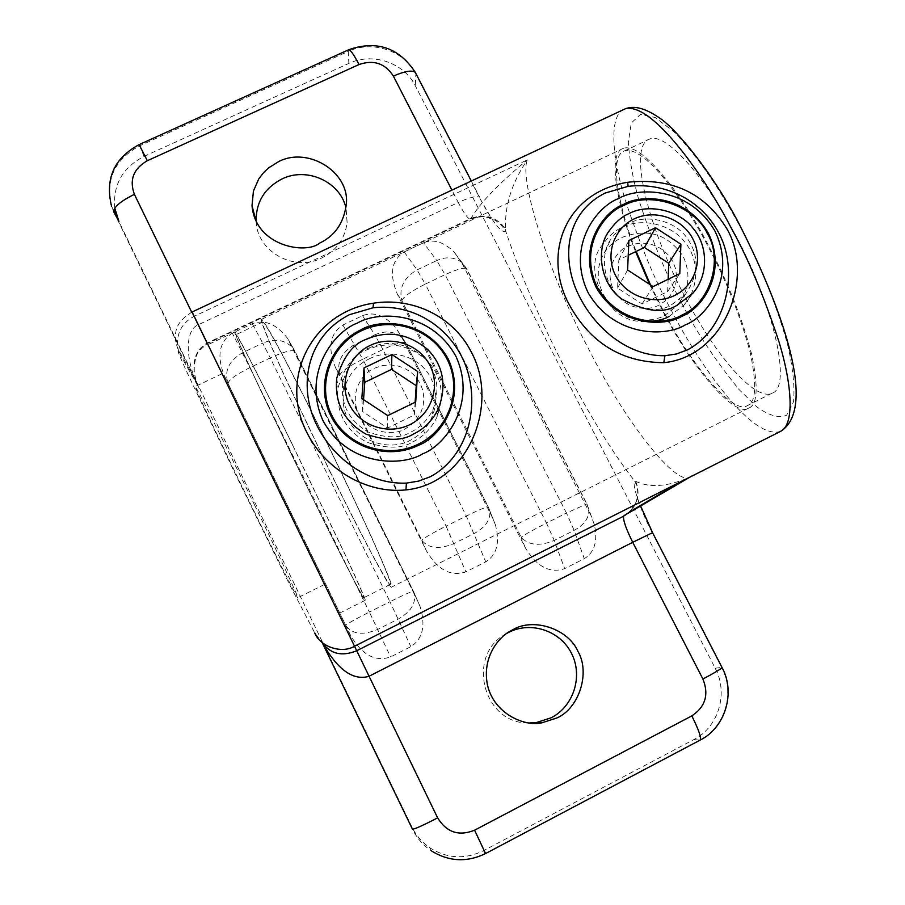<?xml version="1.0" encoding="UTF-8"?>
<svg xmlns="http://www.w3.org/2000/svg" width="905" height="905" viewBox="0 0 905 905"><rect width="100%" height="100%" fill="white"/><g stroke="black" fill="none" stroke-linecap="round" stroke-linejoin="round"><path stroke-width="0.68" stroke-dasharray="4.53 3.39" d="M368.788 348.052C387.725 339.827 405.836 342.746 423.088 356.796C437.036 370.835 440.407 388.245 433.201 409.037C427.861 419.886 420.395 427.567 410.791 432.115C400.802 438.427 386.639 438.405 368.29 432.058C348.821 420.746 340.314 404.015 342.757 381.853C348.742 363.177 357.418 351.909 368.788 348.052M369.183 358.866C390.847 347.803 420.599 356.332 430.995 378.324C437.07 390.937 437.33 404.049 431.764 417.646C427.149 427.827 419.875 435.452 409.942 440.497C388.188 451.912 358.007 440.814 347.746 418.664C343.402 409.682 342.101 400.451 343.843 390.96C347.147 376.333 355.597 365.631 369.183 358.866M635.615 251.703C618.466 209.858 606.033 152.278 623.918 148.103C645.65 143.047 688.886 206.951 707.789 244.169C727.462 281.138 742.077 317.813 751.636 354.217C758.514 387.023 757.519 404.988 748.65 408.121C734.702 418.54 689.791 364.738 662.2 309.804L649.564 284.283M330.167 472.014C357.916 528.859 390.756 590.999 391.548 587.096C393.256 587.605 387.306 572.526 373.686 541.857C357.95 507.105 340.518 470.306 321.388 431.436C302.417 392.634 266.511 322.327 261.624 319.295C258.83 317.893 271.919 348.753 287.643 382.838L330.167 472.014M603.454 294.736C618.251 318.209 638.206 325.483 663.32 316.535L676.963 305.992C689.124 290.55 691.16 273.932 683.06 256.149C667.698 233.965 647.279 227.755 621.78 237.529C614.472 241.081 608.714 246.092 604.506 252.529C596.565 265.674 596.214 279.747 603.454 294.736M191.69 312.18L207.064 343.696L198.704 351.264C198.851 349.952 193.308 360.439 194.349 372.758L196.181 381.31C191.17 363.278 194.711 350.563 206.815 343.153L471.132 218.309C479.639 203.32 498.384 183.839 527.366 159.88C511.766 182.72 504.515 205.808 505.601 229.146C496.8 217.008 485.306 213.399 471.132 218.309L470.385 219.304C467.908 218.784 463.869 213.173 458.258 202.471L197.901 324.952C184.654 330.461 185.231 360.722 198.896 387.793L196.181 381.31L178.093 349.081C175.332 342.588 174.597 336.762 175.887 331.615C176.928 324.522 182.335 317.983 192.098 311.987L194.1 316.354C181.17 323.334 175.842 334.239 178.093 349.081L179.982 354.274C176.961 348.968 176.52 349.33 187.301 372.951L234.519 472.353L290.596 586.564L314.77 632.957L322.157 642.505M505.601 229.146L505.793 231.341C533.022 313.379 590.218 424.841 634.563 480.838L635.796 481.358C649.903 488.112 667.947 486.698 689.938 477.127L690.266 476.946M650.503 284.894L662.584 309.25C689.644 363.109 733.638 415.802 747.304 405.61C756.003 402.544 756.987 384.93 750.245 352.769C740.878 317.101 726.557 281.138 707.269 244.916C688.75 208.467 646.351 145.75 625.027 150.716C607.651 154.778 619.506 210.503 636.181 251.432M671.77 304.623L685.651 293.989C699.282 273.921 699.463 254.893 686.216 236.906C673.682 219.96 645.695 214.236 628.941 223.331C622.697 225.888 616.701 231.182 610.943 239.192C600.151 253.502 602.063 283.876 621.871 298.831C643.217 310.585 659.847 312.519 671.77 304.623M321.49 431.9C340.235 469.989 357.317 506.065 372.747 540.115C386.096 570.184 391.933 584.969 390.247 584.46C389.467 588.261 357.305 527.411 330.099 471.675L288.39 384.218C272.971 350.801 260.165 320.574 262.88 321.942C267.688 324.906 302.904 393.901 321.49 431.9M685.594 298.005C715.979 356.14 755.132 401.345 771.954 393.268C792.079 387.872 774.657 307.1 733.842 232.031C702.144 172.301 665.175 132.888 650.028 138.895C627.289 144.823 647.742 227.596 685.594 298.005M254.441 504.775C276.274 549.788 299.555 599.427 297.869 597.696C300.652 605.298 266.613 537.502 237.732 477.58C223.003 447.194 195.933 390.383 195.175 386.548C196.215 385.632 239.701 474.084 254.441 504.775M114.788 208.139C112.808 184.846 122.571 167.572 144.087 156.339L348.855 63.395C372.509 52.094 404.026 62.683 415.282 85.715L715.188 668.229C728.649 693.072 718.615 727.134 693.807 739.589L483.462 850.723C465.238 859.558 447.523 858.687 430.327 848.121C422.33 842.725 416.176 835.643 411.865 826.865L118.951 221.578M322.248 642.584L321.218 640.582L322.135 642.493M627.029 513.893C637.652 504.99 640.582 494.141 635.796 481.358M715.188 668.229L721.647 667.37L652.358 532.921C641.012 511.529 631.826 484.876 634.563 480.838C638.975 489.085 638.726 497.784 633.805 506.924L627.9 513.271M470.849 218.942C485.691 213.806 497.343 217.935 505.793 231.341C501.37 233.388 492.784 222.46 480.035 198.568L415.893 74.12L415.282 85.715M305.585 483.643C332.814 539.527 364.07 600.988 363.867 597.673C365.009 598.454 358.652 583.895 344.794 553.984L292.915 445.758C274.328 407.635 239.655 338.176 236.126 334.59C234.18 332.859 247.732 362.815 263.491 396.141L305.585 483.643M266.115 463.801L324.465 584.449L266.115 463.801M492.399 517.513L401.288 336.343L395.587 327.508C384.783 315.325 373.776 311.377 362.543 315.664L342.859 325.042C329.85 333.583 327.44 347.848 335.619 367.86L426.255 550.557C437.579 569.822 450.792 576.926 465.883 571.847L485.759 561.847C496.868 554.833 500.103 542.57 495.465 525.036L488.327 507.185L405.926 343.346L402.601 338.097C394.806 331.241 385.553 330.167 374.84 334.861L362.543 315.664M417.906 601.429L287.643 338.493C276.636 324.126 264.86 319.194 252.291 323.707L232.314 333.142C219.089 341.739 216.487 356.095 224.519 376.22L350.574 635.333C361.921 654.96 375.258 662.155 390.598 656.928L410.847 646.656C422.85 638.783 425.916 625.344 420.022 606.35L413.449 591.372L292.971 347.984C284.973 339.726 274.894 338.119 262.744 343.142L252.291 323.707M590.433 514.549L461.98 263.208L454.016 251.941C443.71 241.873 433.563 238.818 423.574 242.766L404.184 251.929C391.39 260.289 389.093 274.305 397.295 293.989L525.126 547.435C536.552 566.632 549.731 573.691 564.652 568.645L584.291 558.69C594.596 552.31 597.945 540.964 594.325 524.64L586.836 504.243L466.935 269.69L462.319 262.801C454.729 257.043 446.21 256.296 436.776 260.55L423.574 242.766M506.777 633.387L506.212 633.715C465.543 654.745 482.987 724.441 529.131 722.982M256.126 221.227L256.16 221.702C257.19 251.59 294.102 272.145 321.592 258.061C336.502 250.447 345.009 238.626 347.124 222.573L345.88 207.449M629.054 512.502L633.805 506.936L637.606 498.519L640.401 505.522M292.768 445.317L345.71 555.749C359.839 586.248 366.321 601.112 365.156 600.32C365.371 603.726 333.459 540.952 305.698 483.971L262.767 394.75C246.692 360.744 232.857 330.155 234.848 331.943C238.456 335.597 273.785 406.39 292.768 445.317M281.127 495.974L338.651 613.613L317.587 569.709L207.958 344.658L281.127 495.974M401.288 336.343L405.632 342.656C402.521 341.638 394.942 343.923 382.906 349.534L374.84 334.861L354.828 344.432C341.298 352.475 336.321 362.69 339.873 375.077L421.854 540.319C428.563 548.554 439.321 549.629 454.118 543.532L474.277 533.452C485.51 527.298 490.691 519.708 489.809 510.669L488.236 506.879C485.68 507.06 478.372 510.115 466.301 516.054L382.906 349.534L362.803 359.183L446.075 526.133L466.301 516.054L485.759 561.847M426.255 550.557L421.854 540.319C423.698 538.136 431.764 533.407 446.075 526.133L465.883 571.847M335.619 367.86L339.873 375.077C341.038 371.604 348.674 366.299 362.803 359.183L342.859 325.042M291.15 344.5L294.872 351.117C291.489 349.703 283.288 351.977 270.256 357.928L262.744 343.142L242.45 352.78C228.773 360.869 223.988 371.118 228.105 383.528L345.767 625.389C352.056 634.281 362.701 635.627 377.702 629.416L398.234 619.065C410.519 612.085 415.915 603.646 414.433 593.737L413.347 591.27C410.847 591.723 403.042 595.196 389.965 601.701L270.256 357.928L249.859 367.645L369.364 612.052L389.965 601.701L410.847 646.656M350.574 635.333L345.767 625.389C347.011 623.873 354.873 619.439 369.364 612.052L390.598 656.928M224.519 376.22L228.105 383.528C228.365 380.1 235.617 374.806 249.859 367.645L232.314 333.142M461.98 263.208L466.607 268.638C463.484 267.473 456.312 269.486 445.09 274.679L436.776 260.55L417.081 269.894C403.721 277.812 398.664 288.073 401.888 300.698L521.201 537.231C528.531 545.41 539.538 546.473 554.233 540.409L574.132 530.364C584.46 524.787 589.37 517.66 588.872 508.983L586.881 503.904L566.451 513.033L445.09 274.679L425.305 284.102L546.484 523.067L566.451 513.033L574.132 530.364L584.291 558.69M525.126 547.435L521.201 537.231C523.848 535.025 532.276 530.307 546.484 523.067L554.233 540.409L564.652 568.645M397.295 293.989L401.888 300.698C403.528 296.659 411.334 291.127 425.305 284.102L417.081 269.894L404.184 251.929M627.787 246.296L634.744 243.864L642.12 243.026L649.53 243.818L656.645 246.205L663.071 250.063L668.524 255.199L672.709 261.364L675.424 268.253L676.533 275.527L675.967 282.801L673.761 289.747L670.028 295.98L664.926 301.207L658.738 305.166C650.333 310.573 625.774 311.286 613.59 290.019C603.149 267.937 618.33 249.576 627.787 246.296M669.055 316.478L683.988 305.143C700.119 287.247 698.524 258.208 685.017 242.438C671.363 223.784 640.616 217.404 622.199 227.404C615.264 230.243 608.613 236.16 602.244 245.153C580.999 269 608.171 322.746 641.464 321.264M668.139 279.283L667.652 291.534L642.03 304.023L617.572 288.084L618.839 259.792L628.24 255.255M653.105 286.591L642.03 304.023M667.652 291.534L679.791 273.627M618.839 259.792L628.885 240.549M617.572 288.084L627.595 269.995M374.365 368.29L381.605 365.744L389.252 364.839L396.876 365.631L404.162 368.064L410.689 372.023L416.187 377.317L420.339 383.686L422.952 390.802L423.902 398.324L423.133 405.87L420.667 413.076L416.639 419.547L411.232 424.988L404.739 429.117C395.904 434.762 370.53 435.61 358.516 413.642C348.335 390.836 364.511 371.729 374.365 368.29M412.646 441.968C422.94 437.104 431.006 428.891 436.866 417.352C445.102 394.501 441.595 375.292 426.334 359.738C407.454 344.16 387.566 340.891 366.683 349.93C354.036 354.194 344.488 366.774 338.063 387.657C335.744 411.865 345.201 430.011 366.446 442.081C386.401 448.869 401.809 448.823 412.646 441.968M415.135 402.273L414.298 414.965L387.51 428.008L362.679 411.628L363.539 399.625M387.736 415.587L387.51 428.008M414.298 414.965L415.7 401.99M362.679 411.628L361.83 398.494M780.744 431.266L780.28 431.504C748.978 440.724 691.895 351.321 671.125 309.861C655.571 281.885 640.31 245.368 625.321 200.299C611.78 156.644 608.296 113.204 625.513 108.691M480.035 198.568L491.641 218.648C489.526 219.429 486.573 213.704 470.385 219.304L207.064 343.696L194.1 316.354L527.366 159.88C518.214 180.91 552.231 281.365 589.155 349.941C623.149 418.201 676.499 488.44 690.651 476.731L691.103 476.505M681.782 303.232C695.741 330.936 714.871 359.76 739.181 389.682L757.089 407.058C768.865 415.542 778.685 418.314 786.569 415.361L793.572 401.673C794.85 386.627 792.938 367.95 787.836 345.642C775.461 299.747 755.426 255.357 739.114 224.813C722.733 194.36 698.705 156.588 673.071 131.033L655.152 117.492L640.502 114.358L631.226 123.114L628.308 142.617C629.484 159.914 632.957 178.952 638.749 199.722C652.709 242.008 667.053 276.511 681.782 303.232M113.951 212.256L198.896 387.793L179.982 354.274M430.327 848.121L431.289 850.824C423.121 845.315 416.854 838.087 412.454 829.138L411.865 826.865M144.087 156.339L139.596 145.863C114.641 159.518 105.297 179.676 111.564 206.351L113.872 212.075M431.289 850.824C448.823 861.605 466.89 862.488 485.487 853.483L483.462 850.723M471.301 181.023L479.627 197.177C476.347 195.706 469.22 197.471 458.258 202.471L451.912 190.118M415.859 73.452L415.893 74.12C404.433 50.703 372.328 39.911 348.233 51.393L348.855 63.395M693.807 739.589L699.904 740.109C725.177 727.405 735.38 692.687 721.647 667.37L721.964 667.358M139.121 144.63L139.596 145.863L348.233 51.393L348.527 49.832M485.555 853.562L700.199 740.075M433.201 409.037L431.753 417.646M343.843 390.96L342.757 381.853M748.65 408.121L391.548 587.096M261.624 319.295L623.918 148.103M685.651 293.989L676.963 305.992M604.506 252.529L610.943 239.192M771.954 393.268L747.304 405.61M650.028 138.895L625.027 150.716M390.247 584.46L363.867 597.673M262.88 321.942L236.126 334.59M324.465 584.449L297.869 597.696M222.076 373.754L195.175 386.548M113.747 210.435L111.564 206.351M495.465 525.036L488.236 506.879L405.632 342.656L395.587 327.508M420.022 606.35L413.347 591.27L294.872 351.117L287.643 338.493M594.325 524.64L586.881 503.904L466.607 268.638L454.016 251.941M347.124 222.573L345.97 206.566M256.16 221.702L255.923 220.786M365.156 600.32L338.651 613.613M234.848 331.943L207.958 344.658M683.988 305.143L692.63 293.446M608.533 231.782L602.244 245.153M436.866 417.352L438.473 408.698M336.762 378.132L338.063 387.657"/><path stroke-width="1.36" d="M418.268 444.197C387.408 459.638 346.626 445.995 331.762 415.248C316.445 384.727 330.63 345.178 361.548 330.71C392.25 315.811 432.171 329.194 447.206 359.409C462.693 389.41 449.355 429.208 418.268 444.197M361.072 329.748C329.624 344.454 315.178 384.682 330.766 415.734C345.88 447.013 387.363 460.883 418.766 445.181C437.658 438.439 467.817 401.718 448.19 358.934C425.316 317.836 377.86 319.318 361.072 329.748M349.409 314.702L373.018 307.791C413.981 303.141 452.014 327.972 466.29 367.215C479.797 405.542 468.677 456.063 430.327 476.72L418.619 481.109L406.424 483.112C364.839 484.922 326.128 453.134 312.27 414.558C299.148 376.412 311.297 334.036 349.409 314.702M373.505 303.175C412.318 297.066 453.281 316.037 471.46 352.339C499.718 404.535 468.462 483.813 405.904 489.91C366.31 494.062 324.669 469.039 306.682 432.115C278.944 378.019 312.067 312.315 373.505 303.175L373.018 307.791M569.392 304.928C590.49 343.108 621.961 362.351 663.806 362.679C725.109 356.661 754.94 276.432 726.817 228.716C704.825 193.003 671.77 177.516 627.663 182.267C564.358 192.595 542.118 255.018 569.392 304.928M649.564 284.283L635.615 251.703M664.949 355.722L676.408 353.979L687.551 349.85C723.898 330.472 736.93 280.29 723.219 242.811C708.479 203.93 669.078 181.588 628.104 186.351L605.06 193.082C569.222 211.103 561.157 250.459 575.218 287.349C590.58 325.076 625.989 356.423 664.949 355.722L663.806 362.679M627.029 513.904L692.042 475.894C659.021 494.334 636.317 507.603 623.941 515.726L627.018 513.893M636.181 251.432L650.503 284.894M322.157 642.505C337.418 669.576 352.961 680.854 368.81 676.363L632.719 542.299C626.136 529.04 623.081 520.341 623.568 516.212L356.468 650.853C341.785 656.725 330.37 653.964 322.248 642.584M681.567 315.223C710.04 303.492 723.604 259.78 707.348 233.581C694.667 205.627 650.163 190.684 623.715 205.503C606.124 211.544 577.673 245.606 597.13 286.896C619.88 326.682 665.888 325.37 681.567 315.223M113.872 212.075L118.951 221.578L114.788 208.139M529.131 722.982L536.529 722.507L551.213 717.767C573.759 706.239 583.159 676.069 571.553 653.455C560.263 630.672 530.873 620.853 508.587 632.414L506.777 633.387M345.88 207.449C339.68 181.464 306.738 166.746 282.066 178.919C264.599 187.969 255.957 202.064 256.126 221.227M623.568 516.212L629.054 512.502M512.864 629.688L510.42 631.034C498.576 637.233 481.698 657.46 487.569 685.47C494.277 713.898 524.696 726.885 541.801 722.835L556.982 717.937C579.313 708.117 590.399 672.528 577.967 651.442C568.34 628.896 533.667 617.3 512.864 629.688M721.964 667.358L652.55 532.672L632.719 542.299L702.914 679.033C709.101 694.565 705.402 706.85 691.827 715.889L474.593 830.19C458.914 836.514 446.595 832.408 437.635 817.871C422.59 825.62 414.196 829.376 412.454 829.138L322.135 642.493M278.797 161.52L268.547 167.911L263.412 172.81L258.683 179.077L253.423 191.102L252.02 205.605C255.515 247.02 306.727 254.486 319.601 243.128C334.296 236.171 343.085 223.976 345.97 206.566C352.045 173.703 309.148 145.875 278.797 161.52M113.951 212.256C113.17 207.46 119.98 201.487 134.393 194.36C129.144 179.891 133.465 168.681 147.334 160.717L359.014 64.538C373.675 59.504 385.134 63.35 393.37 76.077C404.682 71.19 411.979 69.934 415.271 72.321L415.859 73.452M628.24 255.255L644.417 247.461L668.761 263.276L668.139 279.283M641.464 321.264C653.184 321.863 662.381 320.268 669.055 316.478M677.302 305.087L692.63 293.446C709.203 275.075 707.54 245.244 693.637 229.044C679.587 209.87 647.969 203.308 629.043 213.569C621.916 216.476 615.072 222.551 608.533 231.782C596.519 248.027 599.008 282.111 621.305 298.752C645.276 311.818 663.942 313.933 677.302 305.087M679.791 273.627L653.105 286.591L627.595 269.995L628.885 240.549L655.525 227.743L680.911 244.214L679.791 273.627M668.761 263.276L680.911 244.214M644.417 247.461L655.525 227.743M674.587 295.494C695.289 285.573 703.66 258.83 692.664 238.535C681.974 218.082 654.654 208.908 634.179 218.897C613.545 228.58 604.778 255.199 615.705 275.742C626.328 296.433 654.043 305.732 674.587 295.494M363.539 399.625L364.76 382.317L391.503 369.421L416.221 385.677L415.135 402.273M413.54 434.004C424.128 429.004 432.443 420.565 438.473 408.698C446.934 385.202 443.314 365.45 427.624 349.454C408.189 333.425 387.725 330.054 366.231 339.341C353.21 343.719 343.391 356.649 336.762 378.132C334.375 403.019 344.115 421.685 365.982 434.117C386.526 441.086 402.386 441.052 413.54 434.004M415.7 401.99L387.736 415.587L361.83 398.494L364.002 367.95L391.899 354.534L417.691 371.491L415.7 401.99M416.221 385.677L417.691 371.491M391.503 369.421L391.899 354.534M364.76 382.317L364.002 367.95M409.705 424.717C431.391 414.309 440.803 386.537 429.999 365.53C419.524 344.386 391.537 335.008 370.088 345.461C348.482 355.608 338.651 383.268 349.375 404.524C359.771 425.927 388.166 435.429 409.705 424.717M422.59 453.846C444.004 446.188 478.078 404.558 455.837 356.174C429.932 309.702 376.288 311.377 357.271 323.153C336.162 330.449 301.127 371.231 322.904 420.486C348.697 467.953 403.607 466.086 422.59 453.846M405.904 489.91L406.424 483.112M690.266 476.946L354.545 646.238L192.098 311.987L625.513 108.691C653.082 102.276 706.839 180.287 730.607 226.884C747.666 257.382 763.741 295.539 778.832 341.343C792.316 385.372 794.782 425.192 780.28 431.504L691.103 476.505M628.104 186.351L627.663 182.267M314.77 632.957C320.065 646.781 341.83 654.043 354.545 646.238L437.635 817.871M618.613 198.557C598.363 205.503 565.546 244.678 587.911 292.281C614.099 338.176 667.166 336.637 685.209 324.918C705.73 317.632 737.62 277.654 714.837 230.877C688.558 185.921 636.701 187.29 618.613 198.557M682.065 316.173C666.125 326.49 619.314 327.836 596.169 287.36C576.394 245.357 605.332 210.707 623.228 204.564C639.202 194.586 685.074 193.365 708.287 233.128C728.389 274.486 700.176 309.759 682.065 316.173M134.393 194.36L191.69 312.18M640.401 505.522L652.596 532.751M451.912 190.118L393.37 76.077M691.827 715.889C698.649 729.645 701.466 737.688 700.289 740.019C725.131 727.665 735.878 692.8 722.088 667.596L722.088 667.596C720.731 669.168 714.339 672.981 702.914 679.033M147.334 160.717L139.121 144.63C114.109 158.115 104.912 178.692 111.564 206.351M485.555 853.562L474.593 830.19M431.289 850.824C448.846 861.673 466.946 862.589 485.566 853.551L700.199 740.075M348.527 49.832L348.844 49.685C350.676 50.08 354.07 55.035 359.014 64.538M625.513 108.691C632.595 106.304 642.086 106.1 659.338 117.831C676.544 128.985 713.332 174.088 739.147 223.988C785.947 315.834 816.005 409.083 780.744 431.266M116.598 215.775L113.747 210.435M627.9 513.271L627.029 513.893M139.155 144.608L348.832 49.685C376.797 40.069 398.935 47.614 415.271 72.321L471.301 181.023M506.212 633.715L510.42 631.034M536.529 722.507L541.801 722.835M255.923 220.786L252.02 205.605"/></g></svg>
